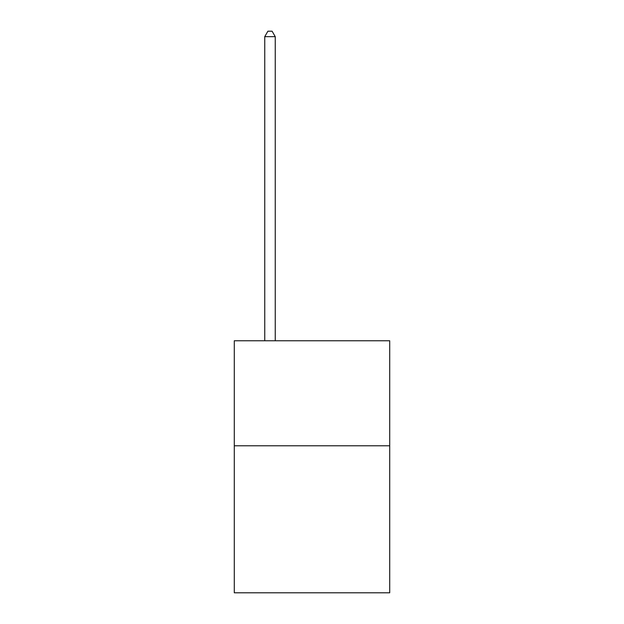 <?xml version="1.0" encoding="UTF-8"?>
<svg xmlns="http://www.w3.org/2000/svg" width="624" height="624" viewBox="0 0 624 624"><rect width="100%" height="100%" fill="white"/><g stroke="black" fill="none" stroke-linecap="round" stroke-linejoin="round"><path stroke-width="0.94" d="M389.711 445.786L389.711 592.8L234.289 592.8L234.289 340.774L389.711 340.774L389.711 445.786L234.289 445.786M275.246 340.774L275.246 36.66L264.748 36.66L264.748 340.774M264.748 36.66L267.899 31.2L272.095 31.2L275.246 36.66"/></g></svg>
